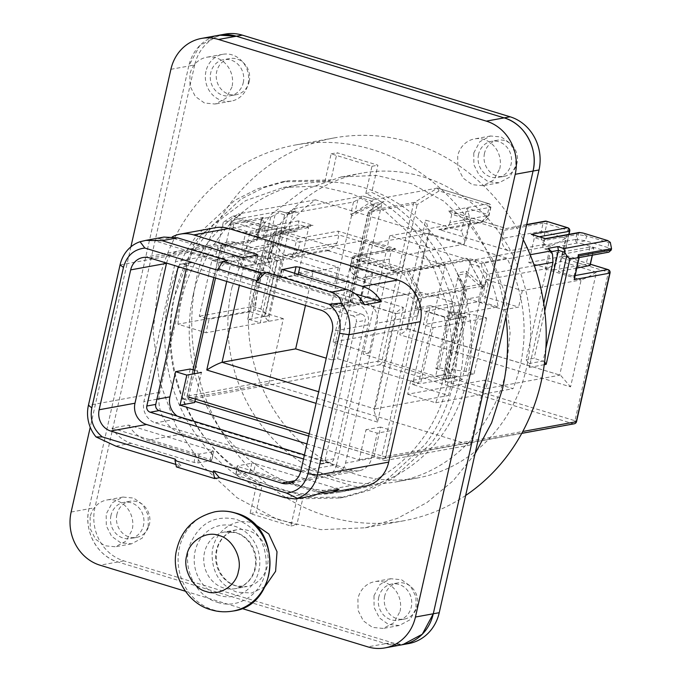 <?xml version="1.0" encoding="UTF-8"?>
<svg xmlns="http://www.w3.org/2000/svg" width="682" height="682" viewBox="0 0 682 682"><rect width="100%" height="100%" fill="white"/><g stroke="black" fill="none" stroke-linecap="round" stroke-linejoin="round"><path stroke-width="0.51" stroke-dasharray="3.41 2.56" d="M365.475 301.938A17.297 15.703 79.7 0 1 377.027 323.2L345.518 463.078A17.297 15.703 79.7 0 1 333.31 475.414A17.297 15.703 79.7 0 1 326.473 475.004L155.462 422.866A17.297 15.703 79.7 0 1 143.902 401.604L175.419 261.726L216.066 254.309L223.321 222.144L231.292 220.687L221.693 263.269L262.817 255.767L250.209 311.734L209.084 319.236L206.032 332.756L177.985 324.206L255.298 310.097A147.73 134.098 79.7 0 1 258.802 285.741A147.73 134.098 79.7 0 1 315.561 199.835L506.999 258.214A147.73 134.098 79.7 0 1 520.23 365.458A147.73 134.098 79.7 0 1 513.009 388.689L484.962 380.13L407.648 394.23L410.7 380.709L451.816 373.216L464.433 317.241L423.309 324.743L426.361 311.222L444.323 316.704L498.141 306.883C495.388 291.316 490.511 276.525 483.512 262.502L506.999 258.214M175.427 261.726A17.297 15.703 79.7 0 1 187.627 249.39A17.297 15.703 79.7 0 1 194.464 249.8L365.475 301.93L406.122 294.522A17.297 15.703 -100.3 0 1 417.682 315.792L421.868 297.216L421.561 295.033L408.245 270.524L468.244 259.578L466.275 258.282L474.877 259.868L483.512 262.502M303.524 458.986L319.543 463.871A5.047 4.578 -100.3 0 0 321.537 463.99A5.047 4.578 -100.3 0 0 325.101 460.384L334.018 458.756L365.194 320.404A5.047 4.578 79.7 0 0 361.827 314.206L352.901 315.826A5.047 4.578 -100.3 0 1 356.277 322.032L365.194 320.404M186.229 269.083L186.919 266.04A5.047 4.578 79.7 0 1 190.474 262.442A5.047 4.578 79.7 0 1 192.469 262.561L361.827 314.206M334.018 458.756A5.047 4.578 79.7 0 1 330.463 462.362A5.047 4.578 79.7 0 1 328.46 462.243L304.445 454.92M468.244 259.578L481.833 285.17L478.397 301.734L426.361 311.222M190.218 369.005L183.441 399.098L268.725 383.54L470.341 445.022L484.962 380.13M470.341 445.022L385.057 460.572L391.835 430.487L377.206 433.155L365.987 429.728L359.201 459.821L306.926 443.88M177.363 416.165A17.297 15.703 -100.3 0 0 181.48 418.126L352.492 470.265A17.297 15.703 -100.3 0 0 359.337 470.682A17.297 15.703 -100.3 0 0 371.537 458.33L377.206 433.155M268.725 383.54L283.345 318.656L206.032 332.756M406.122 294.522L235.111 242.374A17.297 15.703 -100.3 0 0 228.274 241.965A17.297 15.703 -100.3 0 0 216.066 254.309M325.101 460.384L356.277 322.032M190.474 262.442L181.557 264.07A5.047 4.578 -100.3 0 1 183.552 264.19L352.901 315.826M181.557 264.07A5.047 4.578 -100.3 0 0 178.326 266.679M408.245 270.524L406.617 269.168L232.843 216.177L223.321 222.144M481.833 285.17L488.133 284.249L484.007 302.569L498.141 306.883M478.397 301.734L484.007 302.569M410.7 380.709L420.487 383.702L433.096 327.727L423.309 324.743M444.323 316.704A147.73 134.098 79.7 0 1 442.916 379.559A147.73 134.098 79.7 0 1 435.696 402.789L407.648 394.23M452.072 312.041L448.509 312.688L435.892 368.664L439.464 368.007L452.072 312.041L478.542 315.502L486.624 317.965L433.096 327.727M448.509 312.688L464.433 317.241M435.892 368.664L451.816 373.216M439.464 368.007L465.934 371.468L474.007 373.932L420.487 383.702M435.696 402.789L513.009 388.689M252.425 283.797A154.933 140.645 79.7 0 1 361.716 173.177A154.933 140.645 79.7 0 1 526.606 367.402A154.933 140.645 79.7 0 1 417.316 478.014A154.933 140.645 79.7 0 1 252.425 283.797M283.345 318.656L255.298 310.097M359.201 459.821L373.838 457.153L385.057 460.572M183.441 399.098L194.66 402.516M373.838 457.153L380.616 427.06L391.835 430.487M380.616 427.06L365.987 429.728M194.694 370.369L201.446 372.423L195.436 399.089M221.693 263.269L211.906 260.277L199.289 316.252L209.084 319.236M177.985 324.206A147.73 134.098 79.7 0 1 181.489 299.841A147.73 134.098 79.7 0 1 238.248 213.943L240.814 214.719L231.292 220.687M268.452 315.86L264.88 316.516L277.497 260.541L281.061 259.893L268.452 315.86L260.891 308.946L252.817 306.491L199.289 316.252M264.88 316.516L250.209 311.734M277.497 260.541L262.817 255.767M281.061 259.893L273.508 252.979L265.426 250.516L211.906 260.277M232.843 216.177L240.814 214.719M300.762 471.245L336.593 464.706L368.118 324.828A17.297 15.703 79.7 0 0 356.55 303.567L185.547 251.419A17.297 15.703 79.7 0 0 178.701 251.01L142.87 257.54M166.57 263.09A17.297 15.703 79.7 0 1 178.701 251.01M300.702 471.501L317.548 476.641L294.82 480.784M336.584 464.706A17.297 15.703 79.7 0 1 324.393 477.042A17.297 15.703 79.7 0 1 317.548 476.633M315.561 199.835L238.248 213.943M474.877 259.868L488.133 284.249M486.624 317.965L474.007 373.932M465.934 371.468L478.542 315.502M231.914 287.54L246.739 247.643L271.3 214.259L303.643 190.039L341.196 176.919L376.447 175.427L411.237 183.594L443.368 200.9L470.836 226.262L491.927 258.086L505.294 294.385L510.119 332.876L506.087 371.144A154.933 140.645 79.7 0 1 396.796 481.756A154.933 140.645 79.7 0 1 231.914 287.54M265.426 250.516L252.817 306.491M260.891 308.946L273.508 252.979M465.644 495.49A194.566 176.621 79.7 0 1 403.915 520.75A194.566 176.621 79.7 0 1 196.842 276.841A194.566 176.621 79.7 0 1 334.086 137.935A194.566 176.621 79.7 0 1 523.29 239.706M475.056 453.752L453.215 480.716L426.992 502.54L397.325 518.414L365.254 527.8L320.983 529.667L277.301 519.42L236.944 497.681L202.452 465.84L175.973 425.866L159.179 380.283L153.126 331.946L158.181 283.891A194.566 176.621 79.7 0 1 295.434 144.985A194.566 176.621 79.7 0 1 505.942 316.695M175.862 464.433L181.165 466.045L175.308 459.157M176.408 466.914L181.165 466.045M217.865 270.302L227.473 260.592M193.253 294.59A154.933 140.645 79.7 0 1 302.544 183.97A154.933 140.645 79.7 0 1 467.434 378.195A154.933 140.645 79.7 0 1 358.144 488.806A154.933 140.645 79.7 0 1 193.253 294.59M120.058 264.906L191.429 251.888L159.776 392.32A33.87 30.75 -100.3 0 0 182.418 433.974L351.392 485.49A33.87 30.75 79.7 0 0 364.793 486.3M128.668 425.065A33.87 30.75 -100.3 0 0 147.329 440.367L210.141 459.523L212.162 450.529L128.668 425.065L111.925 428.125C116.861 435.679 123.314 440.734 131.276 443.3L194.08 462.447L197.84 463.01L211.761 460.367M111.925 428.125L195.427 453.581L199.187 454.135L213.526 451.527L211.497 460.512L210.141 459.523M321.137 492.933A33.87 30.75 79.7 0 1 316.303 491.893L253.499 472.745L249.757 472.183L235.827 474.825L237.174 465.959L251.786 463.189A2.881 0.511 -167.3 0 1 255.52 463.751L253.499 472.745M236.091 474.672L237.438 475.669L238.785 466.803L237.438 465.806L236.091 474.672M313.413 495.661L300.242 494.825L237.438 475.669M240.379 256.995L237.677 266.116L154.175 240.652L163.936 237.089M154.175 240.652L170.918 237.6A33.87 30.75 79.7 0 1 172.393 236.782M191.429 251.888A33.87 30.75 79.7 0 1 215.316 227.711M338.818 492.336A154.933 140.645 79.7 0 0 448.1 381.715L452.132 343.447L447.307 304.965L433.94 268.665L412.857 236.842L385.381 211.48L353.25 194.174L318.468 186.007L283.218 187.499L245.665 200.619L213.313 224.838L188.752 258.222L173.927 298.111A154.933 140.645 79.7 0 0 338.818 492.336L358.144 488.806M130.893 246.858L90.237 427.247M185.316 591.217L241.837 608.455M212.162 450.529L213.79 451.382L211.761 460.376M339.022 489.207L255.52 463.751M322.279 492.259L238.785 466.803M355.365 293.84L297.77 276.278L294.027 275.724L279.424 278.478L282.126 269.364M282.28 269.595L279.688 278.333L281.035 279.33L283.738 270.217M364.529 304.794L281.035 279.33M237.677 266.116L241.428 266.671L255.776 264.053A2.881 0.511 12.7 0 0 256.031 263.908A2.881 0.511 12.7 0 0 254.412 263.056L170.918 237.6M225.188 34.1A43.239 39.249 -100.3 0 0 194.694 64.969L188.744 66.052A43.239 39.249 -100.3 0 1 219.246 35.183L199.732 45.609L188.744 66.052L88.967 508.789C83.443 530.801 97.304 556.299 117.875 561.959L385.671 643.62L402.789 644.643A43.239 39.249 -100.3 0 1 385.671 643.62L367.837 646.868M473.76 152.964L479.804 141.72L490.529 135.982L501.279 137.005L510.426 143.552L515.72 154.004L515.839 165.794L509.804 177.039L499.071 182.776L488.329 181.753L479.173 175.206L473.888 164.754L473.76 152.964M373.983 595.693L380.027 584.448L390.752 578.72L401.502 579.734L410.649 586.281L415.943 596.733L416.071 608.523L410.027 619.776L399.302 625.505L388.552 624.482L379.405 617.943L374.111 607.492L373.983 595.693M205.955 71.303A23.776 21.585 -100.3 0 0 231.266 101.115A23.776 21.585 -100.3 0 0 248.043 84.133A23.776 21.585 -100.3 0 0 222.733 54.321A23.776 21.585 -100.3 0 0 205.955 71.303M148.267 526.871L142.223 538.115L131.498 543.844L120.748 542.821L111.601 536.282L106.307 525.831L106.187 514.032L112.232 502.787L122.956 497.059L133.706 498.082L142.853 504.62L148.147 515.072L148.267 526.871M499.787 168.727A23.776 21.585 -100.3 0 0 474.476 138.915A23.776 21.585 -100.3 0 0 457.699 155.897L457.827 167.67L463.121 178.13L472.259 184.677L483.009 185.7L493.734 179.963L499.787 168.727M400.01 611.456A23.776 21.585 -100.3 0 0 374.708 581.644A23.776 21.585 -100.3 0 0 357.931 598.626L358.059 610.399L363.344 620.859L372.491 627.406L383.233 628.429L393.966 622.7L400.01 611.456M231.982 87.066L225.938 98.31L215.205 104.039L204.464 103.016L195.316 96.469L190.031 86.009L189.903 74.236A23.776 21.585 -100.3 0 1 206.68 57.254A23.776 21.585 -100.3 0 1 231.982 87.066M90.126 516.965L90.254 528.746L95.54 539.198L104.687 545.753L115.437 546.768L126.161 541.039L132.214 529.795A23.776 21.585 -100.3 0 0 106.904 499.983A23.776 21.585 -100.3 0 0 90.126 516.965M170.901 69.308L188.744 66.052L88.967 508.789A43.239 39.249 -100.3 0 0 117.875 561.959L385.671 643.62L391.621 642.529A43.239 39.249 -100.3 0 0 408.731 643.561M262.152 485.277L256.202 486.36L250.081 513.555L290.882 525.993L297.011 498.806L339.849 498.005L364.231 491.1L387.009 479.634L425.082 444.545A160.696 145.88 -100.3 0 0 453.206 383.275A160.696 145.88 -100.3 0 0 454.544 313.839C445.397 261.453 410.879 214.617 365.825 193.466L371.954 166.28L331.145 153.834L325.016 181.028L330.966 179.937L337.087 152.751L377.896 165.189L371.767 192.384C416.83 213.534 451.348 260.362 460.486 312.748A160.696 145.88 -100.3 0 1 459.148 382.184A160.696 145.88 -100.3 0 1 431.033 443.462L392.96 478.542L370.181 490.008L345.8 496.922L302.961 497.724L296.832 524.91L256.023 512.472L262.152 485.277C217.098 464.127 182.58 417.299 173.433 364.913A160.696 145.88 -100.3 0 1 174.771 295.477A160.696 145.88 -100.3 0 1 202.886 234.207L240.959 199.118L263.746 187.652L288.128 180.739L330.966 179.937M256.202 486.36C211.147 465.209 176.629 418.381 167.491 365.995A160.696 145.88 -100.3 0 1 168.829 296.559A160.696 145.88 -100.3 0 1 196.945 235.29L235.017 200.201L257.796 188.735L282.178 181.83L325.016 181.028M243.261 82.675A18.38 16.683 -100.3 0 0 223.705 59.641A18.38 16.683 -100.3 0 0 210.738 72.761A18.38 16.683 -100.3 0 0 230.294 95.795A18.38 16.683 -100.3 0 0 243.261 82.675M478.542 154.422A18.38 16.683 -100.3 0 0 498.099 177.456A18.38 16.683 -100.3 0 0 511.065 164.336A18.38 16.683 -100.3 0 0 491.5 141.302A18.38 16.683 -100.3 0 0 478.542 154.422M378.766 597.151A18.38 16.683 -100.3 0 0 398.322 620.185A18.38 16.683 -100.3 0 0 411.289 607.065A18.38 16.683 -100.3 0 0 391.732 584.031A18.38 16.683 -100.3 0 0 378.766 597.151M110.97 515.49A18.38 16.683 -100.3 0 0 130.526 538.524A18.38 16.683 -100.3 0 0 143.484 525.413A18.38 16.683 -100.3 0 0 123.928 502.37A18.38 16.683 -100.3 0 0 110.97 515.49M194.694 64.969L94.917 507.698A43.239 39.249 -100.3 0 0 123.817 560.868L391.621 642.529M249.211 81.593A18.38 16.683 -100.3 0 0 229.655 58.558A18.38 16.683 -100.3 0 0 216.688 71.678A18.38 16.683 -100.3 0 0 236.245 94.713A18.38 16.683 -100.3 0 0 249.211 81.593M384.716 596.068A18.38 16.683 -100.3 0 0 404.273 619.103A18.38 16.683 -100.3 0 0 417.231 605.983A18.38 16.683 -100.3 0 0 397.674 582.948A18.38 16.683 -100.3 0 0 384.716 596.068M116.912 514.407A18.38 16.683 -100.3 0 0 136.468 537.442A18.38 16.683 -100.3 0 0 149.435 524.322A18.38 16.683 -100.3 0 0 129.878 501.287A18.38 16.683 -100.3 0 0 116.912 514.407M484.493 153.339A18.38 16.683 -100.3 0 0 504.049 176.374A18.38 16.683 -100.3 0 0 517.007 163.254A18.38 16.683 -100.3 0 0 497.451 140.219A18.38 16.683 -100.3 0 0 484.493 153.339M365.825 193.466L371.767 192.384M297.011 498.806L302.961 497.724M290.882 525.993L296.832 524.91M250.081 513.555L256.023 512.472M331.145 153.834L337.087 152.751M371.954 166.28L377.896 165.189M549.837 249.484L550.391 251.837L526.069 359.755L529.053 363.566L529.283 367.419L543.716 303.354M534.33 265.673L487.084 274.283L484.28 286.738L481.16 283.414L470.563 263.917L469.821 260.149L481.304 263.653L530.178 254.736M481.304 263.653L482.038 267.412L483.964 270.959L481.16 283.414M487.084 274.283L483.964 270.959M484.28 286.738L483.086 286.952L462.2 379.652L445.303 382.73L445.806 381.519L444.57 378.97L464.578 290.191L466.437 289.978L445.806 381.519M576.554 421.578A2.881 0.511 12.7 0 0 574.935 420.734A2.881 1.091 -73 0 1 573.119 423.718L382.457 458.492A2.881 1.091 -73 0 1 382.235 458.483A2.881 1.091 -73 0 1 381.886 455.943A2.881 0.511 12.7 0 0 385.628 456.505L421.297 298.23L466.198 290.038L445.303 382.73M544.628 361.92L534.125 358.289L526.069 359.755M544.765 311.077L534.125 358.289M396.208 271.47C390.914 269.245 388.663 265.11 389.465 259.066L391.298 250.899L394.017 248.725L354.435 255.938A2.881 2.881 0 0 0 352.142 258.146L350.301 266.304A2.881 0.511 -167.3 0 0 351.929 267.156L372.585 273.456C366.643 277.148 364.324 279.211 365.637 279.654L360.284 278.026C353.131 276.057 349.892 272.101 350.565 266.159L352.406 258.001L391.298 250.899L338.886 234.923L337.044 243.082L329.935 250.285L325.936 250.047L396.208 271.47L360.284 278.026L358.297 277.617L351.929 267.156L353.77 258.99A2.881 0.511 -167.3 0 1 352.142 258.146A2.881 0.511 -167.3 0 1 352.406 258.001A2.881 2.617 79.7 0 1 355.578 256.006A2.881 1.091 107 0 0 353.77 258.99L403.974 274.3L406.847 271.641L469.821 260.149M462.2 379.652L458.568 376.421L443.701 374.776L466.403 274.045L482.72 288.605L482.097 285.136L483.086 286.952M394.017 248.725L395.662 248.7L338.153 231.155L298.068 238.47A2.881 1.091 107 0 0 296.252 241.454L274.957 234.958L268.725 262.63L222.179 248.436A2.881 1.091 -73 0 1 223.986 245.452L259.075 239.058A2.881 2.617 79.7 0 0 257.719 239.032L256.5 240.934L256.534 240.243L261.377 218.76L270.703 217.115L278.239 212.92L280.225 211.147L285.963 212.937M337.044 243.082L298.153 250.175L292.748 257.071L290.021 256.603C291.512 257.625 292.979 255.298 294.411 249.621A2.881 0.511 12.7 0 0 298.153 250.175L299.995 242.016L338.886 234.923L338.153 231.155M226.731 281.436L232.613 255.315L268.58 266.287L273.755 243.321L294.411 249.621L296.252 241.454A2.881 0.511 -167.3 0 0 299.995 242.016A2.881 2.617 -100.3 0 0 298.068 238.47L276.773 231.974A2.881 1.091 107 0 0 274.957 234.958A2.881 0.511 -167.3 0 1 273.337 234.114A2.881 0.511 -167.3 0 1 273.593 233.969L267.983 258.87L303.072 252.468L278.52 244.983L245.759 250.652C243.346 250.465 242.067 250.081 241.94 249.484L273.422 243.431L259.075 239.058M276.773 231.974A2.881 2.617 -100.3 0 0 273.593 233.969L308.682 227.566L311.401 225.384L313.047 225.358L276.773 231.974M521.764 433.36L383.591 458.56A2.881 2.617 -100.3 0 1 382.457 458.492L189.255 399.584A2.881 2.617 79.7 0 1 187.328 396.037L220.815 247.447L256.5 240.934L261.487 218.803L263.269 217.413L229.97 223.491L233.278 220.533L234.148 222.52L256.466 229.323C260.388 228.709 261.888 227.797 260.959 226.577L264.377 227.089A2.881 2.617 79.7 0 1 266.312 230.635L299.117 224.651L298.384 220.891L313.047 225.358M298.384 220.891L264.377 227.089A2.881 1.074 98.5 0 1 264.718 230.559L263.627 235.401L255.375 234.165L233.056 227.362L232.093 228.692L233.321 229.237L230.823 227.762L229.655 224.872L262.962 218.803A2.881 2.617 79.7 0 0 264.889 222.341L277.318 226.134L273.422 243.431M233.278 220.533L236.518 219.118L260.959 226.577M236.518 219.118L280.225 211.147L286.329 212.955M294.095 208.624L363.012 196.049L361.025 197.823L353.489 202.017L287.591 214.037L290.541 210.678L294.095 208.624L296.227 211.335L286.602 213.091L284.616 214.864L260.294 322.782L268.35 321.316L264.522 316.414L247.634 319.5A2.881 0.511 -167.3 0 1 251.368 320.063L260.294 322.782M296.227 211.335L294.922 211.301L292.672 213.398L268.35 321.316M363.012 196.049L374.657 199.545L363.012 196.049M353.489 202.017L350.684 214.472L355.049 212.264L374.486 199.553L437.469 188.061L488.951 203.705A2.881 1.091 -73 0 1 489.301 206.245L490.656 207.243L451.765 214.336L449.924 222.494L488.824 215.401L479.992 222.92C486.13 220.832 489.156 218.283 489.079 215.256A2.881 0.511 -167.3 0 1 488.824 215.401L490.656 207.243A2.881 2.617 -100.3 0 0 488.73 203.696A2.881 1.091 -73 0 1 488.951 203.705A2.881 2.881 0 0 1 490.921 207.098L490.656 207.243M350.684 214.472L353.498 213.227L351.503 215.896L330.983 306.951L347.871 303.865L347.854 302.944L348.826 302.015L349.857 302.1L369.866 213.313A2.881 1.134 -122.1 0 1 369.525 210.653A2.881 1.134 -122.1 0 1 369.687 210.593L414.588 202.401L437.469 188.061L439.089 190.934L489.301 206.245L487.459 214.404C485.618 220.141 481.373 222.971 474.74 222.903L479.992 222.92L442.806 229.698A10.085 9.156 -100.3 0 0 449.924 222.494M437.469 188.061L488.73 203.696L448.645 211.002L451.765 214.336L504.177 230.311L502.336 238.478A10.085 9.156 -100.3 0 0 509.079 250.882L438.816 229.459A10.085 9.156 -100.3 0 0 442.806 229.698M448.645 211.002L506.163 228.547L526.709 224.514M526.649 224.804L506.163 228.547L504.177 230.311L543.068 223.219A2.881 2.617 79.7 0 1 545.106 221.164M568.004 227.916A2.881 1.091 -73 0 1 568.106 230.277L546.811 223.781L543.068 223.219L541.235 231.386C540.229 237.345 541.482 241.658 545.003 244.335C543.784 242.042 543.776 237.916 544.969 231.948L546.811 223.781A2.881 1.091 -73 0 0 546.649 221.352M578.788 232.545A2.881 2.617 -100.3 0 0 576.759 234.599L543.946 240.584L534.381 237.668L532.616 234.753M539.377 236.756L534.381 237.668L528.772 262.57L553.315 270.063L557.211 252.766L544.782 248.973A2.881 2.617 -100.3 0 1 542.855 245.426L543.946 240.584L545.932 238.811M610.313 242.391L608.915 242.715L586.597 235.912C583.221 234.097 582.138 233.167 583.349 233.125M579.589 232.536A2.881 1.074 -81.5 0 0 578.345 234.676L577.253 239.518L585.506 240.755L607.824 247.557C609.111 249.765 608.608 250.985 606.315 251.215L608.804 252.178M395.662 248.7L355.578 256.006L406.847 271.641L421.297 298.23L417.299 298.81L403.974 274.3M194.924 401.366L189.033 399.567A2.881 1.091 -73 0 0 189.255 399.584L379.917 364.802L573.119 423.718A2.881 2.617 -100.3 0 0 574.261 423.786M308.69 436.054L382.235 458.483A2.881 2.881 0 0 0 383.591 458.56A2.881 2.617 -100.3 0 0 385.628 456.505L522.779 431.484M610.04 272.988A2.881 0.511 12.7 0 0 608.421 272.144L574.935 420.734L381.732 361.818L417.145 204.685A2.881 1.134 57.9 0 0 414.588 202.401A2.881 2.617 79.7 0 0 413.403 204.131A2.881 0.511 12.7 0 1 417.145 204.685L439.089 190.934M578.72 255.622L573.954 276.747A2.881 2.617 -100.3 0 0 572.761 275.988L558.422 271.615L562.318 254.318L574.747 258.111A2.881 2.617 -100.3 0 0 577.927 256.125L578.234 254.736M573.954 276.747L574.466 277.992M482.097 285.136L466.582 271.291L456.966 273.047L458.108 275.076L457.835 277.779L435.645 376.251L444.57 378.97L458.568 376.421M466.582 271.291L466.539 273.542L458.108 275.076M466.403 274.045L466.539 273.542M278.52 244.983L282.425 227.694L294.854 231.479A2.881 2.617 79.7 0 0 298.025 229.493L299.117 224.651L308.682 227.566L303.072 252.468M298.025 229.493L265.221 235.478L266.312 230.635L256.466 229.323L255.375 234.165C258.751 235.989 259.833 236.918 258.623 236.952L233.321 229.237M229.97 223.491L229.655 224.872L233.056 227.362L234.148 222.52M287.591 214.037L264.522 316.414M351.869 214.25L351.503 215.896L373.514 205.06L381.946 203.517L358.783 304.82L349.857 302.1L335.851 304.649L350.727 306.286L358.783 304.82M263.269 217.413L262.962 218.803M347.871 303.865L368.502 212.315A2.881 2.617 79.7 0 1 369.687 210.593L383.975 201.633L369.525 210.653A2.881 2.881 0 0 0 368.237 212.46A2.881 0.511 12.7 0 0 369.866 213.313L380.974 206.348M353.498 213.227L374.35 203.389L383.975 201.633L381.946 203.517M374.35 203.389L373.514 205.06M568.771 234.369L563.861 256.176L528.772 262.57M542.855 245.426L575.668 239.442L576.759 234.599A2.881 0.511 -167.3 0 1 577.535 234.582A2.881 0.511 -167.3 0 1 578.345 234.676L586.597 235.912L585.506 240.755C581.584 241.368 580.084 242.289 581.013 243.5L606.315 251.215M608.915 242.715L607.824 247.557L611.225 250.047M443.701 374.776L435.645 376.251M553.315 270.063L586.077 264.394C588.498 264.573 589.768 264.966 589.904 265.562M576.819 268.077L558.422 271.615M372.585 273.456L367.41 296.423C361.469 300.114 359.15 302.177 360.463 302.62L359.729 302.373L364.896 279.407L445.244 265.136L364.265 240.448L284.658 254.966L290.481 256.935L292.748 257.071L329.935 250.285M367.41 296.423L403.369 307.386C397.427 311.077 395.108 313.149 396.43 313.592L455.244 302.859L451.535 319.329L415.568 308.358L430.376 305.655L412.61 384.52L418.586 383.429L445.244 265.136M403.369 307.386L377.521 422.081L373.864 410.18L395.679 313.336L396.43 313.592L374.947 408.919L448.568 395.483L412.61 384.52M373.864 410.18L374.947 408.919L318.673 391.758M232.613 255.315L242.596 266.875L302.339 256.236L338.306 267.208L279.484 277.932L284.658 254.966L283.729 254.872L273.755 243.321M268.58 266.287L278.554 277.838L279.484 277.932L243.525 266.969L239.391 285.298M268.725 262.63L267.676 259.228L273.337 234.114A2.881 2.881 0 0 1 275.63 231.906L311.401 225.384M347.854 302.944L368.237 212.46A2.881 0.511 12.7 0 1 368.502 212.315L413.403 204.131L377.99 361.255A2.881 0.511 12.7 0 1 381.732 361.818A2.881 1.091 107 0 1 379.917 364.802A2.881 2.617 79.7 0 1 377.99 361.255L187.328 396.037A2.881 0.511 12.7 0 0 187.064 396.182A2.881 0.511 12.7 0 0 188.692 397.026L193.927 373.796M192.997 369.849L187.064 396.182A2.881 2.881 0 0 0 189.033 399.567A2.881 1.091 -73 0 1 188.692 397.026M282.425 227.694L249.663 233.355C247.242 233.176 245.972 232.784 245.835 232.187L241.752 249.586L245.835 232.187L277.318 226.134M265.221 235.478A2.881 0.511 -167.3 0 1 263.627 235.401A2.881 1.074 -81.5 0 1 262.238 237.549L258.623 236.952L262.041 237.464A2.881 1.074 -81.5 0 0 262.238 237.549A2.881 2.881 0 0 0 263.184 237.532A2.881 2.617 -100.3 0 0 265.221 235.478M373.429 205.555L350.727 306.286M335.851 304.649L333.992 304.709L330.983 306.951M213.816 277.497L220.55 247.592A2.881 0.511 12.7 0 1 220.815 247.447A2.881 2.617 79.7 0 1 223.986 245.452L267.983 258.87M569.734 231.13A2.881 0.511 -167.3 0 0 568.106 230.277L561.874 257.949L564.065 256.244L569.01 234.327M438.816 229.459L474.74 222.903L469.378 221.275L470.461 220.013L466.803 208.104L461.62 231.07L425.662 220.107L399.814 334.802L570.57 386.873L596.418 272.178L560.459 261.215C554.671 264.872 549.581 267.446 545.182 268.93L550.357 245.963L545.003 244.335L509.079 250.882M389.78 235.793L363.122 354.086L444.101 378.774L470.759 260.481L389.78 235.793L469.378 221.275L464.203 244.241L465.286 242.98L461.62 231.07M429.328 232.016L407.504 328.852L406.762 328.596L428.245 233.278L369.422 244.003L405.389 254.966L464.203 244.241L428.245 233.278L429.319 232.008L425.662 220.107M333.131 342.032L350.906 263.167L386.865 274.13L369.098 352.995L333.131 342.032L406.762 328.596C408.075 329.048 405.756 331.111 399.814 334.802M406.762 328.596L560.595 375.313L570.57 386.873M486.368 279.663L545.182 268.93L581.141 279.901L522.327 290.626L486.368 279.663L482.651 296.124L467.843 298.827L503.81 309.79L486.036 388.655L559.658 375.228L581.141 279.901C585.54 278.409 590.629 275.835 596.418 272.178M560.459 261.215L565.634 238.248C559.845 241.905 554.756 244.48 550.357 245.963L470.759 260.481M592.411 255.17L593.8 248.265C593.664 247.668 592.394 247.285 589.973 247.097L557.211 252.766M592.24 255.196L593.8 248.265L562.318 254.318M575.668 239.442A2.881 0.511 -167.3 0 1 577.253 239.518A2.881 1.074 98.5 0 0 577.594 242.988A2.881 2.617 79.7 0 1 575.668 239.442M365.637 279.654L360.463 302.62L419.285 291.896L415.568 308.358M419.285 291.896L455.244 302.859M430.376 305.655L466.343 316.627L451.535 319.329M466.343 316.627L448.568 395.483M305.451 305.442L313.439 270.004L349.406 280.967L331.631 359.832L337.607 358.741L418.586 383.429M331.631 359.832L326.243 358.186M313.439 270.004L298.631 272.706L302.339 256.236M338.306 267.208L334.589 283.669L349.406 280.967M364.265 240.448L337.607 358.741M369.098 352.995L363.122 354.086M386.865 274.13L401.681 271.436L405.389 254.966M350.906 263.167L365.714 260.464L369.422 244.003M486.036 388.655L450.077 377.683L444.101 378.774M503.81 309.79L518.618 307.088L482.651 296.124M522.327 290.626L518.618 307.088M467.843 298.827L450.077 377.683M298.631 272.706L334.589 283.669M365.714 260.464L401.681 271.436M417.682 315.792L377.035 323.2M481.876 286.278L421.868 297.216M371.537 458.33L345.518 463.078M352.492 470.265L326.473 475.013M181.48 418.126L155.462 422.866M156.903 399.226L143.902 401.596M235.111 242.374L194.464 249.791M183.552 264.19L192.469 262.561M186.919 266.04L180.244 267.259M319.543 463.871L328.46 462.243M481.569 284.087L421.561 295.033M406.617 269.168L466.275 258.282M356.558 303.558L320.719 310.097M149.716 257.949L185.547 251.419M368.118 324.828L332.287 331.367M159.776 392.32L88.413 405.338M182.418 433.974L147.329 440.367M131.276 443.3L115.812 446.122M316.303 491.893L351.392 485.49M284.778 497.647L300.242 494.825M264.957 586.742L251.684 592.99L237.046 592.206C220.55 585.778 212.23 573.085 212.093 554.116C212.69 532.591 233.653 516.513 252.638 523.026L253.38 523.264M195.427 453.581L194.08 462.447M199.187 454.135L197.84 463.01M251.786 463.189L249.757 472.183M298.145 274.607L297.77 276.278M294.53 273.508L294.027 275.724M254.412 263.056L256.142 255.366M255.776 264.053L257.796 255.059M244.139 257.549L241.428 266.671M71.133 512.037L94.917 507.698M123.817 560.868L100.032 565.207M235.64 585.829A28.823 26.163 79.7 0 1 215.623 556.58A28.823 26.163 79.7 0 1 236.697 529.803A28.823 26.163 79.7 0 1 248.112 530.485A28.823 26.163 79.7 0 1 268.12 559.734A28.823 26.163 79.7 0 1 247.046 586.52A28.823 26.163 79.7 0 1 235.64 585.829M223.739 588.003A28.823 26.163 79.7 0 1 203.73 558.754A28.823 26.163 79.7 0 1 224.804 531.969A28.823 26.163 79.7 0 1 236.211 532.659A28.823 26.163 79.7 0 1 256.227 561.908A28.823 26.163 79.7 0 1 235.154 588.685A28.823 26.163 79.7 0 1 223.739 588.003M219.212 595.463A36.027 32.71 79.7 0 1 195.12 551.15A36.027 32.71 79.7 0 1 234.796 526.282A36.027 32.71 79.7 0 1 258.887 570.595A36.027 32.71 79.7 0 1 219.212 595.463M217.652 602.377C239.714 609.896 264.241 592.121 266.133 567.219C266.901 543.52 256.969 527.561 236.356 519.369C214.932 514.748 199.562 522.983 190.227 544.074C181.378 566.853 195.248 596.341 217.652 602.377M233.082 611.038A50.442 45.788 79.7 0 1 213.116 609.836A50.442 45.788 79.7 0 1 179.4 547.808A50.442 45.788 79.7 0 1 214.975 511.79M552.522 254.557L550.391 251.837L551.525 251.632M544.262 364.682L529.283 367.419M545.847 348.596L543.051 361.008L529.053 363.566M470.563 263.917L482.038 267.412M456.966 273.047L466.198 290.038M290.541 210.678L292.672 213.398L284.616 214.864L278.239 212.92M372.5 201.318L361.025 197.823M309.202 433.778L381.886 455.943L417.299 298.81M575.131 275.554L572.761 275.988M457.835 277.779L464.578 290.191M377.521 422.081L316.064 403.343M215.512 278.017L222.179 248.436A2.881 0.511 12.7 0 1 220.55 247.592A2.881 2.881 0 0 1 222.843 245.384L257.932 238.99M389.465 259.066L350.565 266.159A2.881 0.511 -167.3 0 0 350.301 266.304C348.34 269.407 351.008 273.175 358.297 277.617L365.049 279.68M275.068 214.907L251.368 320.063M270.703 217.115L247.634 319.5M262.476 217.916L257.719 239.032M357.854 199.809L355.049 212.264M561.874 257.949L608.421 272.144A2.881 1.091 -73 0 0 608.318 269.782M490.921 207.098L489.079 215.256A2.881 0.511 -167.3 0 0 487.459 214.404L466.803 208.104M565.634 238.248L544.969 231.948A2.881 0.511 12.7 0 0 541.235 231.386L502.336 238.478M578.882 255.946L577.927 256.125M563.861 256.176L590.365 264.258M360.463 302.62L396.43 313.592M290.021 256.603L325.936 250.047M249.663 233.355L245.759 250.652M294.854 231.479L262.041 237.464A2.881 2.617 -100.3 0 0 263.184 237.532L295.997 231.548M232.076 228.325L264.889 222.341M589.973 247.097L586.077 264.394M544.782 248.973L577.594 242.988L581.013 243.5M607.56 252.127L574.747 258.111M359.337 470.682L333.319 475.422M228.274 241.965L187.618 249.373M330.463 462.362L321.537 463.99M341.196 176.919L361.716 173.177M396.796 481.756L417.316 478.014M324.393 477.05L288.563 483.589M295.434 144.985L334.086 137.935M365.254 527.8L403.915 520.75M283.218 187.499L302.544 183.97M256.031 263.908L258.06 254.915M236.697 529.803C222.426 533.401 217.038 544.475 216.322 554.943C215.955 562.07 217.669 568.583 221.462 574.491C225.35 580.229 230.252 584.022 236.177 585.855L247.046 586.52L235.154 588.685C244.864 586.844 251.027 578.839 252.366 575.335C255.366 569.317 256.262 562.778 255.059 555.719C252.289 543.81 245.827 536.112 235.674 532.633L224.804 531.969L236.697 529.803M490.537 135.982L474.476 138.915M499.071 182.776L483.009 185.7M390.76 578.72L374.708 581.644M399.294 625.505L383.241 628.437M231.266 101.115L215.214 104.039M222.733 54.321L206.68 57.254M131.498 543.844L115.437 546.776M122.956 497.059L106.904 499.983M339.849 498.005L345.8 496.922M282.178 181.83L288.128 180.739M229.655 58.558L223.705 59.641M236.245 94.713L230.294 95.795M504.049 176.374L498.099 177.456M497.451 140.219L491.5 141.302M404.273 619.103L398.322 620.185M397.674 582.948L391.732 584.031M136.468 537.442L130.526 538.524M129.878 501.287L123.928 502.37M294.922 211.301L285.963 212.929M449.353 211.164L505.891 228.402M457.75 274.002L466.437 289.978M359.874 302.646L395.841 313.609M242.596 266.875L278.554 277.847M283.729 254.88L290.481 256.935M232.093 228.692L230.823 227.762M333.992 304.709L348.826 302.007M564.023 256.168L590.373 264.207M470.469 220.013L465.294 242.98M407.35 328.579L560.595 375.313M579.18 257.583L575.889 258.18"/><path stroke-width="1.02" d="M186.229 269.083L155.743 404.4A5.047 4.578 79.7 0 0 159.111 410.598L304.445 454.92M201.446 372.423L186.817 375.1L175.589 371.673L169.92 396.856A17.297 15.703 -100.3 0 0 177.363 416.165M175.589 371.673L190.218 369.005L194.694 370.369M178.326 266.679A5.047 4.578 -100.3 0 0 177.993 267.668L146.818 406.02L155.743 404.4M303.524 458.986L150.193 412.226A5.047 4.578 79.7 0 1 146.818 406.02M306.926 443.88L180.031 405.185L194.66 402.516L195.436 399.089M186.817 375.1L180.031 405.185M300.702 471.501L146.536 424.494A17.297 15.703 79.7 0 1 134.985 403.233L166.502 263.354A17.297 15.703 79.7 0 1 166.57 263.09M320.719 310.097L149.716 257.949A17.297 15.703 -100.3 0 0 142.87 257.54A17.297 15.703 -100.3 0 0 130.671 269.884L99.146 409.763A17.297 15.703 -100.3 0 0 110.706 431.033L281.717 483.18A17.297 15.703 -100.3 0 0 288.563 483.589A17.297 15.703 -100.3 0 0 300.762 471.236L332.287 331.367A17.297 15.703 -100.3 0 0 320.719 310.097M523.29 239.706A194.566 176.621 79.7 0 1 541.158 381.835A194.566 176.621 79.7 0 1 465.644 495.49M213.253 472.208L214.668 478.585L219.425 477.715L213.568 470.827L213.253 472.208L174.993 460.538L175.308 459.157L102.3 436.898C93.229 429.438 89.734 419.745 91.814 407.819L88.413 405.338A33.87 30.75 79.7 0 0 96.077 436.957L115.812 446.122L175.862 464.433M213.568 470.827L286.576 493.086C297.625 491.756 304.752 485.311 307.966 473.734L339.619 333.302L348.962 334.709L317.318 475.132A33.87 30.75 79.7 0 1 297.301 498.32L295.323 498.968L284.778 497.647L219.425 477.715M329.133 304.232L341.298 303.081C340.608 298.034 337.198 294.402 331.085 292.186L265.724 272.263L260.967 273.124L256.125 281.973L329.133 304.232C338.204 311.691 341.699 321.384 339.619 333.302M256.432 280.583L218.18 268.921L217.865 270.302L144.857 248.043C133.808 249.373 126.673 255.818 123.459 267.395L91.814 407.819M505.942 316.695A194.566 176.621 79.7 0 1 502.498 388.885L491.611 422.84L475.056 453.752M102.3 436.898L96.077 436.957M214.668 478.585L176.408 466.914L174.993 460.538M297.301 498.32L286.576 493.086M341.298 303.081A33.87 30.75 79.7 0 1 348.962 334.709L420.334 321.691L388.689 462.123A33.87 30.75 79.7 0 1 364.793 486.3L329.704 492.702A33.87 30.75 79.7 0 1 321.137 492.933M256.125 281.973L265.724 272.263M260.967 273.124L222.707 261.462L227.473 260.592L162.111 240.661L177.576 237.847L240.379 256.995L244.139 257.549L257.796 255.059L256.441 254.071L193.637 234.915L228.717 228.513L397.691 280.038L362.602 286.44L299.799 267.284L298.145 274.607M218.18 268.921L222.707 261.462M123.459 267.395L120.058 264.906A33.87 30.75 79.7 0 1 140.074 241.726L145.846 240.379L162.111 240.661M140.074 241.726L144.857 248.043M120.058 264.906L88.413 405.338M329.704 492.702A33.87 30.75 79.7 0 0 339.022 489.207L322.279 492.259L313.413 495.661M420.334 321.691A33.87 30.75 -100.3 0 0 397.691 280.038M282.126 269.364L346.541 289.364C354.487 291.939 360.48 297.079 364.529 304.794L381.264 301.742A33.87 30.75 -100.3 0 0 362.602 286.44M282.28 269.595L296.056 266.73L299.799 267.284M145.846 240.379L163.936 237.08L177.576 237.847M172.393 236.782A33.87 30.75 79.7 0 1 180.227 234.114A33.87 30.75 79.7 0 1 193.637 234.915M180.227 234.114L215.316 227.711A33.87 30.75 79.7 0 1 228.717 228.513M241.837 608.455L367.837 646.868A43.239 39.249 -100.3 0 0 384.946 647.9A43.239 39.249 -100.3 0 0 415.44 617.031L515.217 174.302A43.239 39.249 -100.3 0 0 486.317 121.132L218.513 39.471A43.239 39.249 -100.3 0 0 201.403 38.439A43.239 39.249 -100.3 0 0 170.901 69.308L130.893 246.858M90.237 427.247L71.133 512.037A43.239 39.249 -100.3 0 0 100.032 565.207L185.316 591.217M381.264 301.742L355.365 293.84M384.946 647.9L402.789 644.643A43.239 39.249 -100.3 0 0 433.283 613.774L533.06 171.046A43.239 39.249 -100.3 0 0 504.151 117.875L236.356 36.214A43.239 39.249 -100.3 0 0 219.246 35.183L225.188 34.1A43.239 39.249 -100.3 0 1 242.306 35.132L510.102 116.793A43.239 39.249 -100.3 0 1 539.01 169.963L439.234 612.692A43.239 39.249 -100.3 0 1 408.731 643.561L402.789 644.643L422.294 634.226L433.283 613.774L533.06 171.046C538.584 149.026 524.722 123.536 504.151 117.875L236.356 36.214L219.246 35.183L201.403 38.439M530.178 254.736L550.221 251.078L548.089 248.367L551.619 251.752L552.522 254.557L552.974 262.272L534.33 265.673M550.221 251.078L551.619 251.752M543.716 303.354L552.974 262.272M548.089 248.367L557.714 246.611L558.447 250.371L544.765 311.077M607.798 240.584L610.313 242.391L611.541 248.666L578.234 254.736L579.086 257.506L569.871 259.186L566.751 255.861L564.824 252.314L564.082 248.555L607.798 240.584L583.349 233.125L579.93 232.613A2.881 2.617 -100.3 0 0 578.788 232.545L545.481 238.623M569.871 259.186L546.171 364.333L544.628 361.92M526.709 224.514L545.106 221.164A2.881 2.617 79.7 0 1 546.248 221.232A2.881 1.091 -73 0 1 546.461 221.241A2.881 1.091 -73 0 1 546.649 221.352M532.616 234.753L531.261 234.344L567.543 227.728A2.881 1.091 -73 0 1 567.756 227.737A2.881 1.091 -73 0 1 568.004 227.916M526.649 224.804L546.248 221.232L567.543 227.728A2.881 2.617 79.7 0 1 569.47 231.266L568.771 234.369M545.378 238.649L531.261 234.344M582.496 232.997L583.349 233.125M545.932 238.811L579.93 232.613A2.881 1.074 -81.5 0 0 579.734 232.528A2.881 1.074 -81.5 0 0 579.589 232.536M574.397 278.81L579.24 257.327L574.466 277.992M521.764 433.36L574.261 423.786A2.881 2.617 -100.3 0 0 576.29 421.723A2.881 0.511 12.7 0 0 576.554 421.578L610.04 272.988A2.881 2.881 0 0 0 608.071 269.603A2.881 1.091 -73 0 1 608.318 269.782M522.779 431.484L576.29 421.723L609.776 273.132A2.881 0.511 12.7 0 0 610.04 272.988M574.099 279.646L609.776 273.132A2.881 2.617 -100.3 0 0 607.85 269.586L575.131 275.554M611.541 248.666L611.225 250.047L578.882 255.946M592.411 255.17L590.092 265.451L576.819 268.077M316.064 403.343L206.774 370.011C212.554 366.353 217.643 363.779 222.042 362.295L295.664 348.86L305.451 305.442M608.804 252.178L611.225 250.047M326.243 358.186L295.664 348.86M169.92 396.856L156.903 399.226M180.244 267.259L177.993 267.668M150.193 412.226L159.111 410.598M166.502 263.354L130.671 269.884M134.976 403.224L99.146 409.763M146.536 424.494L110.706 431.033M294.82 480.784L281.717 483.18M307.966 473.734L317.318 475.132L388.689 462.123M346.541 289.364L331.085 292.186M253.38 523.264L268.793 533.955L277.02 551.747L275.605 571.294L264.957 586.742M296.056 266.73L294.53 273.508M256.142 255.366L256.441 254.071M439.234 612.692L415.44 617.031M539.01 169.963L515.217 174.302M510.102 116.793L486.317 121.132M242.306 35.132L218.513 39.471M234.94 512.992A50.442 45.788 79.7 0 1 268.665 575.02A50.442 45.788 79.7 0 1 233.082 611.038C280.728 605.241 282.51 524.347 235.486 513.017C228.7 510.963 221.863 510.554 214.975 511.79A50.442 45.788 79.7 0 1 234.94 512.992M218.862 535.506C232.127 538.243 242.613 558.123 238.359 571.38C236.475 585.352 218.956 596.699 206.237 591.507C192.972 588.771 182.495 568.899 186.74 555.634C188.633 541.661 206.143 530.323 218.862 535.506M551.525 251.632L558.447 250.371L564.824 252.314M546.171 364.333L544.262 364.682M557.714 246.611L564.082 248.555M539.377 236.756L569.47 231.266A2.881 0.511 -167.3 0 0 569.734 231.13A2.881 2.881 0 0 0 567.756 227.737L546.461 221.241A2.881 2.881 0 0 0 545.106 221.164M566.751 255.861L545.847 348.596M206.774 370.011L226.731 281.436M193.927 373.796L215.512 278.017M309.202 433.778L188.692 397.026M590.365 264.258L607.85 269.586A2.881 1.091 -73 0 1 608.071 269.603L590.373 264.207M318.673 391.758L222.042 362.295L239.391 285.298M592.24 255.196L589.904 265.562M295.323 498.968L313.413 495.669M214.975 511.79C194.353 517.092 181.617 529.573 176.783 549.24C170.202 572.837 186.442 603.434 210.943 609.742C218.018 611.924 225.401 612.359 233.082 611.038M545.66 238.674L531.969 234.506M582.786 232.988L579.734 232.528A2.881 2.881 0 0 0 578.788 232.545M574.261 423.786A2.881 2.881 0 0 0 576.554 421.578M192.997 369.849L213.816 277.497M308.69 436.054L194.924 401.366M569.734 231.13L569.01 234.327M608.907 252.161L579.18 257.583"/></g></svg>
